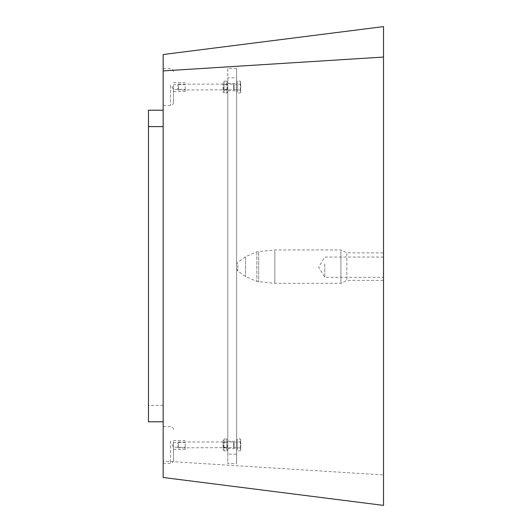 <?xml version="1.0" encoding="UTF-8"?>
<svg xmlns="http://www.w3.org/2000/svg" width="532" height="532" viewBox="0 0 532 532"><rect width="100%" height="100%" fill="white"/><g stroke="black" fill="none" stroke-linecap="round" stroke-linejoin="round"><path stroke-width="0.4" stroke-dasharray="2.66 2" d="M163.164 54.517L163.164 461.084L383.525 474.936L383.525 26.6M148.475 110.21L148.475 405.391L163.164 405.391L163.164 421.79M148.475 421.79L148.475 405.391M163.164 126.609L163.164 110.21M163.164 477.483L163.164 461.084M383.525 505.4L383.525 474.936M173.445 86.856L173.445 89.436L173.445 86.856M185.196 86.856L185.196 89.436L185.196 86.856M173.445 85.585L173.445 102.51L173.445 85.585M163.164 85.3L163.164 105.449L163.164 85.3M173.445 86.656L173.445 91.491L173.445 86.656M185.196 86.656L185.196 91.491L185.196 86.656M173.445 444.406L173.445 447.266L173.445 444.406M185.196 444.406L185.196 447.266L185.196 444.406M173.445 441.58L173.445 460.346L173.445 441.58M163.164 440.942L163.164 463.279L163.164 440.942M173.445 443.961L173.445 449.327L173.445 443.961M185.196 443.961L185.196 449.327L185.196 443.961M236.62 88.252L236.62 83.411L236.62 88.252M227.802 88.252L227.802 83.411L227.802 88.252M236.62 446.089L236.62 441.247L236.62 446.089M227.802 446.089L227.802 441.247L227.802 446.089M236.62 68.475L227.802 68.475L227.802 454.155L236.62 454.155L236.62 68.475L236.62 77.845L227.802 77.845L227.802 463.525L236.62 463.525L236.62 77.845M236.62 454.155L236.62 463.525M236.62 264.756L236.62 268.627L236.62 264.756M227.802 454.155L227.802 463.525M227.802 68.475L227.802 77.845M324.766 263.958L324.766 277.332L324.766 263.958M383.525 263.958L383.525 277.332L383.525 263.958M274.818 250.818L274.818 283.33L274.818 250.818M245.565 257.229L245.565 276.567L245.565 257.229M383.525 253.604L383.525 280.391L383.525 253.604M346.804 253.604L346.804 280.391L346.804 253.604M340.926 250.818L340.926 283.33L340.926 250.818M236.62 442.258L236.62 447.578L236.62 442.258L234.166 442.258L234.166 447.578L234.166 442.258L233.535 441.979L233.535 447.858L233.535 441.979L178.486 441.979L178.486 447.858L178.486 441.979L177.854 442.611L177.854 447.226L177.854 442.611M240.73 440.463L240.271 441.946L240.73 444.918L240.73 440.463L240.271 438.98L240.73 440.463L240.73 439.778L240.271 447.884L240.73 449.374L240.271 441.946L240.73 440.463M240.73 450.059L240.73 449.374L240.271 450.857L240.73 449.374L240.271 450.857L237.206 450.857L237.206 441.946L240.271 441.946L237.206 441.946L237.206 438.98L240.271 438.98L240.73 439.778M237.206 438.98L237.206 447.884L240.271 447.884L240.73 444.918L240.73 449.374L240.271 447.884L237.206 447.884L237.206 450.857M237.206 440.582L237.206 449.254L237.206 440.582L236.62 440.582L236.62 449.254L236.62 440.582M236.62 84.422L236.62 89.742L236.62 84.422L234.166 84.422L234.166 89.742L234.166 84.422L233.535 84.142L233.535 90.021L233.535 84.142L178.486 84.142L178.486 90.021L178.486 84.142L177.854 84.774L177.854 89.389L177.854 84.774M240.73 82.626L240.271 84.116L240.73 87.082L240.73 82.626L240.271 81.143L240.73 82.626L240.73 81.941L240.271 90.054L240.73 91.537L240.271 84.116L240.73 82.626M240.73 92.222L240.73 91.537L240.271 93.02L240.73 91.537L240.271 93.02L237.206 93.02L237.206 84.116L240.271 84.116L237.206 84.116L237.206 81.143L240.271 81.143L240.73 81.941M237.206 81.143L237.206 90.054L240.271 90.054L240.73 87.082L240.73 91.537L240.271 90.054L237.206 90.054L237.206 93.02M237.206 82.746L237.206 91.418L237.206 82.746L236.62 82.746L236.62 91.418L236.62 82.746M223.427 87.082L223.427 89.462L223.427 87.082M223.101 87.082L223.101 90.021L223.101 87.082M227.483 87.082L227.483 89.462L227.483 87.082M223.101 82.819L223.101 91.344L223.101 82.819L224.072 81.143L224.072 90.054L224.072 81.143L226.838 81.143L226.838 84.116L226.838 81.143L227.802 82.819L227.802 91.344L227.802 82.819M227.802 87.082L227.802 90.021L227.802 87.082M223.101 91.344L224.072 93.02L224.072 90.054L224.072 93.02L226.838 93.02L226.838 84.116L226.838 93.02L227.802 91.344M224.072 84.116L226.838 84.116L224.072 84.116M224.072 90.054L226.838 90.054L224.072 90.054M227.483 444.918L227.483 447.299L227.483 444.918M227.802 444.918L227.802 447.858L227.802 444.918M223.427 444.918L223.427 447.299L223.427 444.918M227.802 440.656L227.802 449.181L227.802 440.656L226.838 438.98L226.838 447.884L226.838 438.98L224.072 438.98L224.072 441.946L224.072 438.98L223.101 440.656L223.101 449.181L223.101 440.656M223.101 444.918L223.101 447.858L223.101 444.918M227.802 449.181L226.838 450.857L226.838 447.884L226.838 450.857L224.072 450.857L224.072 441.946L224.072 450.857L223.101 449.181M226.838 441.946L224.072 441.946L226.838 441.946M226.838 447.884L224.072 447.884L226.838 447.884M170.506 85.3L170.506 105.449L170.506 85.3M170.506 440.942L170.506 463.279L170.506 440.942M258.685 252.135L258.685 281.947L258.685 252.135M256.843 252.574L256.843 281.475L256.843 252.574M237.837 265.242L237.837 271.007L237.837 265.242M185.196 84.734L173.445 84.734L172.036 87.082L173.445 89.436L185.196 89.436M163.164 68.721L170.506 68.721C172.295 68.894 173.272 69.872 173.445 71.654M163.164 105.449L170.506 105.449C172.295 105.27 173.272 104.292 173.445 102.51M173.445 91.491L185.196 91.491M173.445 82.673L185.196 82.673M185.196 442.564L173.445 442.564L172.036 444.918L173.445 447.266L185.196 447.266M163.164 426.551L170.506 426.551C172.295 426.731 173.272 427.708 173.445 429.49M163.164 463.279L170.506 463.279C172.295 463.106 173.272 462.128 173.445 460.346M173.445 449.327L185.196 449.327M173.445 440.509L185.196 440.509M227.802 90.753L236.62 90.753M227.802 83.411L236.62 83.411M227.802 448.589L236.62 448.589M227.802 441.247L236.62 441.247M383.525 257.056L324.766 257.056L318.675 267.19L324.766 277.332L383.525 277.332M236.62 268.627L237.837 271.007L245.565 276.567L256.843 281.475L274.818 283.33L340.926 283.33L346.804 280.391L383.525 280.391M236.62 264.65L237.837 262.269L245.565 256.71L256.843 251.802L274.818 249.947L340.926 249.947L346.804 252.886L383.525 252.886M177.854 447.226L178.486 447.858L236.62 447.578M237.206 449.254L236.62 449.254M177.854 89.389L178.486 90.021L236.62 89.742M237.206 91.418L236.62 91.418M227.802 84.142L227.483 84.701L223.427 84.701L223.101 84.142M227.802 90.021L227.483 89.462L223.427 89.462L223.101 90.021M223.101 447.858L223.427 447.299L227.483 447.299L227.802 447.858M223.101 441.979L223.427 442.538L227.483 442.538L227.802 441.979"/><path stroke-width="0.8" d="M163.164 110.21L148.475 110.21L148.475 126.609L163.164 126.609L163.164 70.916L383.525 57.064L383.525 505.4L163.164 477.483L163.164 421.79L148.475 421.79L148.475 126.609M383.525 57.064L383.525 26.6L163.164 54.517L163.164 70.916M163.164 421.79L163.164 126.609"/></g></svg>
